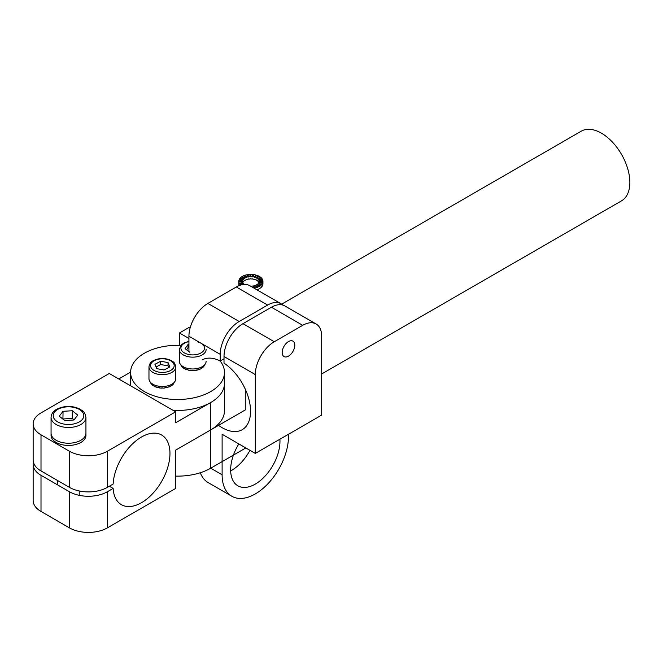 <?xml version="1.0" encoding="UTF-8"?>
<svg xmlns="http://www.w3.org/2000/svg" width="663" height="663" viewBox="0 0 663 663"><rect width="100%" height="100%" fill="white"/><g stroke="black" fill="none" stroke-linecap="round" stroke-linejoin="round"><path stroke-width="0.99" d="M173.068 410.322A46.932 27.1 0 0 0 210.735 402.507A46.932 27.1 0 0 0 224.484 383.347L224.484 410.72A46.932 27.1 180 0 1 210.735 429.881L175.654 450.136L175.654 488.457L107.381 527.872A26.818 15.481 180 0 1 69.449 527.872L41.007 511.455L41.007 475.321L69.449 491.739A26.818 15.481 180 0 0 107.381 491.739L113.133 488.424A40.228 23.23 120 0 0 121.404 504.684A40.228 23.23 120 0 0 161.631 481.454A40.228 23.23 120 0 0 161.631 435.003A40.228 23.23 120 0 0 131.514 444.873A40.228 23.23 120 0 0 113.133 484.04L107.381 487.363L107.381 451.23A26.818 15.481 180 0 1 69.449 451.23L41.007 434.804A26.818 15.481 180 0 1 33.15 423.856A26.818 15.481 180 0 1 41.007 412.908L109.279 373.493L175.654 411.814L107.381 451.23M41.007 511.455A26.818 15.481 180 0 1 33.15 500.499L33.15 464.373A26.818 15.481 180 0 1 33.423 462.177M41.007 475.321A26.818 15.481 180 0 1 33.15 464.373M109.337 486.228L113.133 488.424M255.305 453.417L321.679 415.096L321.679 336.265A26.818 15.481 120 0 0 316.127 323.992A26.818 15.481 120 0 0 302.718 325.318L274.267 341.743A26.818 15.481 120 0 0 255.305 374.587L255.305 453.417L222.113 434.257L222.113 474.774L210.735 468.202A46.932 27.1 0 0 1 175.654 476.117A46.932 27.1 0 0 0 210.735 468.202L245.824 447.948L210.735 468.202L210.735 402.507L175.654 422.762L175.654 411.814M130.619 372.125L118.76 378.971M33.15 423.856L33.15 459.989A26.818 15.481 0 0 0 41.007 470.937L69.449 487.363A26.818 15.481 0 0 0 107.381 487.363M180.891 345.373A46.932 27.1 0 0 0 130.611 372.399A46.932 27.1 0 0 0 159.584 397.435A46.932 27.1 0 0 0 210.735 391.56A46.932 27.1 0 0 0 224.484 372.399A46.932 27.1 0 0 0 220.033 360.879M210.735 402.507A46.932 27.1 0 0 0 224.484 383.347L224.484 372.399M130.611 372.399L130.611 383.347A46.932 27.1 0 0 0 130.826 385.932M85.933 417.4L85.933 435.359A17.437 10.061 180 0 1 75.176 444.658A17.437 10.061 180 0 1 56.181 442.47A17.437 10.061 180 0 1 51.068 435.359L51.068 433.163A17.437 10.061 0 0 0 51.167 434.224A17.437 10.061 0 0 0 69.416 443.215A17.437 10.061 0 0 0 85.933 433.163A17.437 10.061 180 0 1 75.176 442.461A17.437 10.061 180 0 1 56.181 440.282A17.437 10.061 180 0 1 51.068 433.163L51.068 417.4A17.437 10.061 0 0 0 51.167 418.452A17.437 10.061 0 0 0 69.416 427.453A17.437 10.061 0 0 0 85.933 417.4C84.392 410.182 82.759 411.566 80.248 409.22C72.499 405.541 64.709 405.516 56.894 409.146C53.247 411.101 51.308 413.853 51.068 417.4M174.278 382.319A12.067 6.97 180 0 1 174.112 382.775L174.112 382.559A12.067 6.97 180 0 1 173.83 383.139L173.83 383.363A12.067 6.97 180 0 1 172.993 384.474L172.993 384.258A12.067 6.97 180 0 1 172.446 384.78L172.446 384.996A12.067 6.97 180 0 1 171.137 385.949L171.137 385.733A12.067 6.97 180 0 1 170.383 386.156L170.383 386.372A12.067 6.97 180 0 1 168.692 387.093L168.692 386.877A12.067 6.97 180 0 1 167.772 387.167L167.772 387.391A12.067 6.97 180 0 1 165.816 387.838L165.816 387.615A12.067 6.97 180 0 1 164.797 387.764L164.797 387.988A12.067 6.97 180 0 1 162.708 388.12L162.708 387.905A12.067 6.97 180 0 1 161.656 387.896L161.656 388.112A12.067 6.97 180 0 1 159.568 387.938L159.568 387.714A12.067 6.97 180 0 1 158.556 387.548L158.556 387.764A12.067 6.97 180 0 1 156.625 387.283L156.625 387.068A12.067 6.97 180 0 1 155.722 386.753L155.722 386.968A12.067 6.97 180 0 1 154.081 386.214L154.081 385.999A12.067 6.97 180 0 1 153.344 385.559L153.344 385.783A12.067 6.97 180 0 1 152.092 384.805L152.092 384.581A12.067 6.97 180 0 1 151.578 384.051L151.578 384.275A12.067 6.97 180 0 1 150.808 383.139L150.808 382.924A12.067 6.97 180 0 1 150.592 382.443M194.251 370.335L194.3 370.327A12.067 6.97 180 0 1 193.248 370.385L193.248 370.6A12.067 6.97 180 0 1 191.151 370.551L191.151 370.327A12.067 6.97 180 0 1 190.115 370.219L190.115 370.443A12.067 6.97 180 0 1 188.11 370.078L188.11 369.855A12.067 6.97 180 0 1 187.148 369.606L187.148 369.821A12.067 6.97 180 0 1 185.375 369.167L185.375 368.951A12.067 6.97 180 0 1 184.571 368.562L184.571 368.777A12.067 6.97 180 0 1 183.145 367.882L183.145 367.667A12.067 6.97 180 0 1 182.54 367.169L182.54 367.385A12.067 6.97 180 0 1 181.571 366.308L181.571 366.092A12.067 6.97 180 0 1 181.214 365.52L181.214 365.736A12.067 6.97 180 0 1 180.817 364.799M204.502 364.923L204.502 365.147A12.067 6.97 180 0 1 203.873 366.299L203.873 366.084A12.067 6.97 180 0 1 203.425 366.639L203.425 366.854A12.067 6.97 180 0 1 202.298 367.882L202.298 367.658A12.067 6.97 180 0 1 201.618 368.122L201.618 368.346A12.067 6.97 180 0 1 200.069 369.167L200.069 368.943A12.067 6.97 180 0 1 199.207 369.299L199.207 369.515A12.067 6.97 180 0 1 197.342 370.078L197.342 369.855A12.067 6.97 180 0 1 196.356 370.062L196.356 370.286A12.067 6.97 180 0 1 194.3 370.551M154.968 364.302L156.717 368.661L164.126 369.962L169.786 366.912L168.037 362.562L160.628 361.252L154.968 364.302M148.968 366.921L148.968 378.747A13.409 7.741 0 0 0 152.581 384.034A13.409 7.741 0 0 0 167.3 385.949A13.409 7.741 0 0 0 175.786 378.747L175.786 366.921C174.361 360.945 173.184 362.421 171.261 360.564C165.402 357.846 159.51 357.829 153.601 360.506C150.841 361.824 149.291 363.962 148.968 366.921A13.409 7.741 0 0 0 152.581 372.208A13.409 7.741 0 0 0 167.3 374.123A13.409 7.741 0 0 0 175.786 366.921M168.7 367.501L168.037 365.843L160.628 364.542L156.054 367.004M160.628 364.542L160.628 361.252M168.037 365.843L168.037 362.562M188.93 344.478L188.002 344.545L185.043 348.68L189.759 352.219M188.93 347.76L188.002 347.835L188.002 344.545M206.127 349.401A13.409 7.741 0 0 1 192.718 357.15A13.409 7.741 0 0 1 179.308 349.401L179.308 361.227A13.409 7.741 0 0 0 192.718 368.976A13.409 7.741 0 0 0 206.127 361.227M188.002 347.835L186.576 349.824M581.285 131.166A40.228 23.23 60 0 1 612.289 141.948A40.228 23.23 60 0 1 629.85 182.433A40.228 23.23 60 0 1 621.521 200.848A40.228 23.23 60 0 0 629.85 182.433A40.228 23.23 60 0 0 612.289 141.948A40.228 23.23 60 0 0 581.285 131.166L281.684 304.143L581.285 131.166M210.735 429.881L245.824 409.626L245.824 390.374L245.824 409.626L210.735 429.881L210.735 468.202M188.93 327.505L190.057 328.16L188.93 327.505L179.449 332.983L188.93 338.453L179.449 332.983L188.93 327.505M179.449 345.324L179.449 332.983L179.449 345.324M63.043 411.309L59.264 416.207L64.725 420.549L73.966 419.986L77.745 415.079L72.275 410.745L63.043 411.309L62.927 419.115M74.082 419.836L72.275 418.411L63.043 418.975M72.275 418.411L72.275 410.745M274.267 341.743L242.973 323.677L271.424 307.251A26.818 15.481 120 0 1 284.833 305.925L316.127 323.992M242.973 323.677A26.818 15.481 120 0 0 224.011 356.52L224.011 363.167A40.228 23.23 60 0 1 248.741 398.67A40.228 23.23 60 0 1 242.227 429.682A40.228 23.23 60 0 1 218.55 425.373M202 360.001A40.228 23.23 60 0 1 220.215 360.97L224.011 358.782M288.488 434.257L288.488 436.453A46.932 27.1 120 0 1 268.001 483.683A46.932 27.1 120 0 1 231.835 496.255A46.932 27.1 120 0 1 222.113 474.774M220.215 360.97L220.215 354.332A26.818 15.481 -60 0 1 239.186 321.489L267.628 305.063A26.818 15.481 -60 0 1 281.037 303.737A26.818 15.481 -60 0 1 282.803 305.063M281.037 303.737L249.752 285.67A26.818 15.481 120 0 0 236.335 286.996L207.892 303.422A26.818 15.481 120 0 0 188.93 336.265L188.93 351.597M249.951 450.334A34.866 20.13 -60 0 1 231.594 470.39A34.866 20.13 -60 0 1 230.666 470.912M231.835 496.255L208.132 482.573A46.932 27.1 -60 0 1 200.301 472.744M238.846 443.92A34.866 20.13 120 0 0 237.868 485.805A34.866 20.13 120 0 0 255.305 484.081A34.866 20.13 120 0 0 279.885 439.229M294.795 345.216A8.917 5.147 120 0 0 292.947 341.138A8.917 5.147 120 0 0 288.488 341.578A8.917 5.147 120 0 0 282.67 349.434A8.917 5.147 120 0 0 284.037 356.578A8.917 5.147 120 0 0 290.9 354.191A8.917 5.147 120 0 0 294.795 345.216M250.871 278.966L250.871 278.966A8.312 4.798 0 0 1 252.313 279.04L252.313 278.825A8.312 4.798 0 0 1 253.017 278.916L253.017 279.131A8.312 4.798 0 0 1 254.385 279.421L254.385 279.198A8.312 4.798 0 0 1 255.023 279.396L255.023 279.612A8.312 4.798 0 0 1 256.208 280.093L256.208 279.869A8.312 4.798 0 0 1 256.747 280.159L256.747 280.374A8.312 4.798 0 0 1 257.675 281.013L257.675 280.797A8.312 4.798 0 0 1 258.064 281.153L258.064 281.369A8.312 4.798 0 0 1 258.678 282.123L258.678 281.908A8.312 4.798 0 0 1 258.901 282.305L258.901 282.529A8.312 4.798 0 0 1 258.935 282.604M256.904 289.797L256.904 289.582A12.067 6.97 0 0 0 257.791 289.259L257.791 289.474A12.067 6.97 0 0 0 259.399 288.695L259.399 288.48A12.067 6.97 0 0 0 260.111 288.032L260.111 288.248A12.067 6.97 0 0 0 261.321 287.253L261.321 287.029A12.067 6.97 0 0 0 261.802 286.491L261.802 286.714A12.067 6.97 0 0 0 262.523 285.571L262.523 285.355A12.067 6.97 0 0 0 262.755 284.759L262.755 284.982A12.067 6.97 0 0 0 262.938 283.772L262.938 281.361A12.067 6.97 0 0 0 262.888 280.971L262.888 280.756A12.067 6.97 0 0 0 262.523 279.554L258.901 280.333A8.312 4.798 0 0 0 258.678 279.935L258.678 279.72A8.312 4.798 0 0 0 258.064 278.957L258.064 279.181A8.312 4.798 0 0 0 257.675 278.825L257.675 278.609A8.312 4.798 0 0 0 256.747 277.963L256.747 278.187A8.312 4.798 0 0 0 256.208 277.905L256.208 277.681A8.312 4.798 0 0 0 255.023 277.2L255.023 277.424A8.312 4.798 0 0 0 254.385 277.225L254.385 277.01A8.312 4.798 0 0 0 253.017 276.72L253.017 276.943A8.312 4.798 0 0 0 252.313 276.852L252.313 276.628A8.312 4.798 0 0 0 250.871 276.562L250.871 276.778A8.312 4.798 0 0 0 250.142 276.794L250.142 276.579A8.312 4.798 0 0 0 248.716 276.72L248.716 276.943A8.312 4.798 0 0 0 248.02 277.068L248.02 276.852A8.312 4.798 0 0 0 246.711 277.2L246.711 277.424A8.312 4.798 0 0 0 246.097 277.648L246.097 277.424A8.312 4.798 0 0 0 244.987 277.963L244.987 278.187A8.312 4.798 0 0 0 244.498 278.493L244.498 278.278A8.312 4.798 0 0 0 243.669 278.957L243.669 279.181A8.312 4.798 0 0 0 243.329 279.554L243.329 279.33A8.312 4.798 0 0 0 242.84 280.118L242.84 280.333A8.312 4.798 0 0 0 242.683 280.747L242.683 280.524A8.312 4.798 0 0 0 242.55 281.361L242.55 281.576A8.312 4.798 0 0 0 242.559 281.783A8.312 4.798 0 0 0 242.84 282.604L242.84 282.819A8.312 4.798 0 0 0 242.94 283.026M250.871 278.75A8.312 4.798 0 0 0 250.142 278.767L250.142 278.99A8.312 4.798 0 0 0 248.716 279.131L248.617 278.924M242.774 282.455A8.312 4.798 0 0 1 242.84 282.305L242.84 282.529A8.312 4.798 0 0 1 243.329 281.742L243.329 281.518A8.312 4.798 0 0 1 243.669 281.153L243.669 281.369A8.312 4.798 0 0 1 244.498 280.681L244.498 280.466A8.312 4.798 0 0 1 244.987 280.159L244.987 280.374A8.312 4.798 0 0 1 246.097 279.836L246.097 279.62A8.312 4.798 0 0 1 246.711 279.396L246.711 279.612A8.312 4.798 0 0 1 248.02 279.256L248.02 279.04A8.312 4.798 0 0 1 248.716 278.916L248.716 279.131M262.888 280.756L259.15 280.938A8.312 4.798 0 0 0 258.901 280.118M259.15 280.938L259.15 281.162A8.312 4.798 0 0 1 259.183 281.468M259.059 282.189A8.312 4.798 0 0 0 259.183 281.361L262.938 281.361A12.067 6.97 0 0 1 262.755 282.571L259.059 282.413A8.312 4.798 0 0 1 258.984 282.612M254.252 288.264A12.067 6.97 0 0 0 254.998 288.123L254.998 287.908A12.067 6.97 0 0 0 256.904 287.394L256.904 287.609A12.067 6.97 0 0 0 257.791 287.286L257.791 287.071A12.067 6.97 0 0 0 259.399 286.283L259.399 286.507A12.067 6.97 0 0 0 260.111 286.06L260.111 285.836A12.067 6.97 0 0 0 261.321 284.841L261.321 285.065A12.067 6.97 0 0 0 261.802 284.526L258.404 283.391A8.312 4.798 0 0 0 258.901 282.604L262.523 283.383A12.067 6.97 0 0 0 262.755 282.786L262.755 282.571M258.404 283.391L258.404 283.607A8.312 4.798 0 0 1 258.23 283.814M260.111 285.836L257.236 284.444A8.312 4.798 0 0 0 258.064 283.756L261.321 284.841M257.236 284.444L260.111 286.06M255.189 285.678A8.312 4.798 0 0 0 255.636 285.513L255.636 285.289A8.312 4.798 0 0 0 256.747 284.75L259.399 286.283M253.117 286.201A8.312 4.798 0 0 0 253.714 286.093L253.714 285.869A8.312 4.798 0 0 0 255.023 285.513L256.904 287.394M250.979 286.375A8.312 4.798 0 0 0 251.592 286.358L251.592 286.143A8.312 4.798 0 0 0 253.017 285.993L253.987 288.115A12.067 6.97 0 0 0 253.987 288.09M242.981 284.551L244.059 284.112A8.312 4.798 0 0 0 244.456 284.419M242.84 282.604L239.21 283.383A12.067 6.97 0 0 0 239.525 283.963L243.056 283.002A8.312 4.798 0 0 0 243.669 283.756L243.669 283.979A8.312 4.798 0 0 0 243.885 284.187M238.804 283.772L238.796 281.576L242.55 281.361L238.796 281.576A12.067 6.97 0 0 0 238.846 282.189L238.846 281.966A12.067 6.97 0 0 0 239.21 283.159M242.583 281.775L238.846 281.966M238.796 283.549A12.067 6.97 0 0 0 238.846 284.154L238.846 284.377A12.067 6.97 0 0 0 239.21 285.571L239.21 285.355A12.067 6.97 0 0 0 239.31 285.554L239.21 285.571M239.525 283.739A12.067 6.97 0 0 0 240.412 284.841L240.412 285.065A12.067 6.97 0 0 0 240.487 285.131M242.683 280.524L238.978 280.151A12.067 6.97 0 0 0 238.796 281.361M243.329 279.33L239.931 278.419A12.067 6.97 0 0 0 239.21 279.554L239.21 279.778A12.067 6.97 0 0 0 239.053 280.159M244.498 278.278L241.622 276.877A12.067 6.97 0 0 0 240.412 277.872L240.412 278.095A12.067 6.97 0 0 0 240.081 278.452M246.097 277.424L243.943 275.651A12.067 6.97 0 0 0 242.335 276.43L242.335 276.653A12.067 6.97 0 0 0 241.813 276.977M248.02 276.852L246.735 274.814A12.067 6.97 0 0 0 244.829 275.327L244.829 275.543A12.067 6.97 0 0 0 244.125 275.8M250.142 276.579L249.818 274.416A12.067 6.97 0 0 0 247.747 274.631L247.747 274.847A12.067 6.97 0 0 0 246.86 275.004M250.871 274.615A12.067 6.97 0 0 0 249.852 274.639M253.896 274.83A12.067 6.97 0 0 0 252.959 274.714L252.959 274.499A12.067 6.97 0 0 0 250.871 274.391L250.871 276.562M256.738 275.493A12.067 6.97 0 0 0 255.968 275.261L255.968 275.046A12.067 6.97 0 0 0 253.987 274.631L253.017 276.72M259.208 276.546A12.067 6.97 0 0 0 258.628 276.239L258.628 276.023A12.067 6.97 0 0 0 256.904 275.327L255.023 277.2M261.147 277.93A12.067 6.97 0 0 0 260.75 277.582L260.75 277.366A12.067 6.97 0 0 0 259.399 276.43L256.747 277.963M262.424 279.571A12.067 6.97 0 0 0 262.208 279.198L262.208 278.974A12.067 6.97 0 0 0 261.321 277.872L258.064 278.957M261.802 284.303A12.067 6.97 0 0 0 262.523 283.159M242.84 282.819L239.21 283.383M243.669 283.979L240.412 285.065M243.669 283.756L240.412 284.841M253.714 285.869L254.998 287.908M262.755 282.786L259.059 282.413M261.802 284.526L258.404 283.607M260.75 277.366L257.675 278.609M258.628 276.023L256.208 277.681M247.747 274.631L248.716 276.72M260.75 277.582L257.675 278.825M252.959 274.714L252.313 276.852M243.669 278.957L240.412 277.872M262.208 278.974L258.678 279.72M262.208 279.198L258.678 279.935M255.968 275.046L254.385 277.01M255.968 275.261L254.385 277.225M262.888 280.971L259.15 281.162M251.592 286.143L251.691 286.789M242.335 276.653L244.987 278.187M242.335 276.43L244.987 277.963M242.84 280.118L239.21 279.554M258.628 276.239L256.208 277.905M243.669 279.181L240.412 278.095M242.84 280.333L239.21 279.778M244.829 275.327L246.711 277.2M253.714 286.093L254.998 288.123M255.636 285.289L257.791 287.071M255.636 285.513L257.791 287.286M247.747 274.847L248.716 276.943M244.829 275.543L246.711 277.424M252.959 274.499L252.313 276.628M69.449 527.872L69.449 491.739M107.381 527.872L107.381 491.739M69.449 487.363L69.449 451.23M41.007 470.937L41.007 434.804M153.75 370.261A11.801 6.812 0 0 0 173.665 367.6A11.801 6.812 0 0 0 159.717 358.973A11.801 6.812 0 0 0 153.75 370.261M188.93 341.636A11.801 6.812 0 0 0 183.054 352.003A11.801 6.812 0 0 0 201.925 352.351A11.801 6.812 0 0 0 197.234 341.793M53.297 416.571A15.29 8.826 0 0 0 77.496 422.787A15.29 8.826 0 0 0 74.712 407.579A15.29 8.826 0 0 0 53.297 416.571M302.718 325.318L271.424 307.251M255.305 374.587L224.011 356.52M220.215 354.332L188.93 336.265M267.628 305.063L236.335 286.996M239.186 321.489L207.892 303.422M179.308 349.401L181.132 345.1L183.833 343.044L188.93 341.312M321.679 373.957L621.521 200.848L321.679 373.957M57.772 480.625L57.772 485.001M79.228 490.96L79.228 495.344"/></g></svg>

